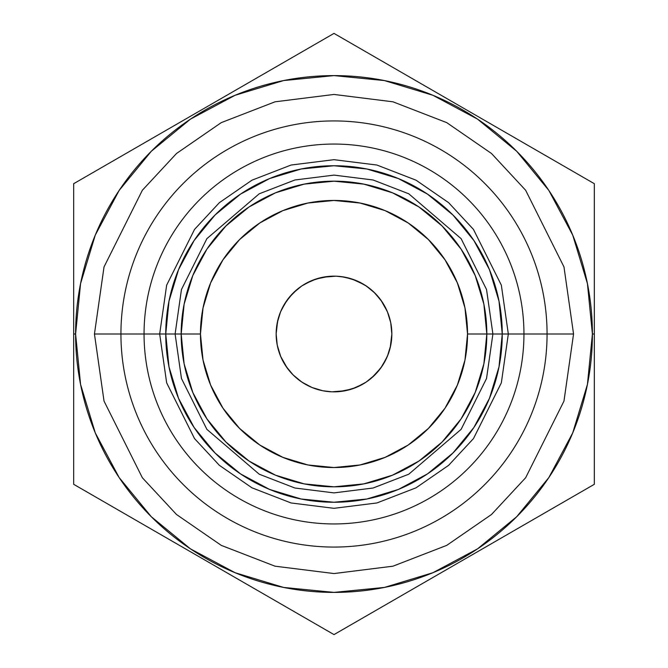 <?xml version="1.0" encoding="UTF-8"?>
<svg xmlns="http://www.w3.org/2000/svg" width="668" height="668" viewBox="0 0 668 668"><rect width="100%" height="100%" fill="white"/><g stroke="black" fill="none" stroke-linecap="round" stroke-linejoin="round"><path stroke-width="1" d="M94.447 334L104.024 266.924L142.351 190.263L176.486 153.515L221.267 122.628L275.032 101.812L334 94.447L392.968 101.812L446.733 122.628L491.514 153.515L525.649 190.263L563.976 266.924L573.553 334L563.976 266.924L525.649 190.263L491.514 153.515L446.733 122.628L392.968 101.812L334 94.447L275.032 101.812L221.267 122.628L176.486 153.515L142.351 190.263L104.024 266.924L94.447 334L120.933 334L94.447 334L104.024 401.076L142.351 477.737L176.486 514.485L221.267 545.372L275.032 566.188L334 573.553L392.968 566.188L446.733 545.372L491.514 514.485L525.649 477.737L563.976 401.076L573.553 334L547.067 334L573.553 334L563.976 401.076L525.649 477.737L491.514 514.485L446.733 545.372L392.968 566.188L334 573.553L275.032 566.188L221.267 545.372L176.486 514.485L142.351 477.737L104.024 401.076L94.447 334L104.024 401.076L142.351 477.737L176.486 514.485L221.267 545.372L275.032 566.188L334 573.553L392.968 566.188L446.733 545.372L491.514 514.485L525.649 477.737L563.976 401.076L573.553 334L563.976 401.076L525.649 477.737L491.514 514.485L446.733 545.372L392.968 566.188L334 573.553L275.032 566.188L221.267 545.372L176.486 514.485L142.351 477.737L104.024 401.076L94.447 334L120.933 334A213.067 213.067 0 0 0 334 547.067A213.067 213.067 0 0 0 547.067 334A213.067 213.067 0 0 1 334 547.067A213.067 213.067 0 0 1 120.933 334L144.054 334L120.933 334A213.067 213.067 0 0 1 334 120.933A213.067 213.067 0 0 1 547.067 334L523.946 334A189.946 189.946 0 0 1 334 523.946A189.946 189.946 0 0 1 144.054 334A189.946 189.946 0 0 0 334 523.946A189.946 189.946 0 0 0 523.946 334L508.323 334L501.351 285.186L473.462 229.408L448.62 202.663L416.03 180.185L376.911 165.038L334 159.677L291.089 165.038L251.97 180.185L219.38 202.663L194.538 229.408L166.649 285.186L159.677 334L166.649 285.186L194.538 229.408L219.38 202.663L251.97 180.185L291.089 165.038L334 159.677L376.911 165.038L416.03 180.185L448.62 202.663L473.462 229.408L501.351 285.186L508.323 334L501.351 382.814L473.462 438.592L448.62 465.337L416.03 487.815L376.911 502.962L334 508.323L291.089 502.962L251.97 487.815L219.38 465.337L194.538 438.592L166.649 382.814L159.677 334L144.054 334L159.677 334L166.649 382.814L194.538 438.592L219.38 465.337L251.97 487.815L291.089 502.962L334 508.323L376.911 502.962L416.03 487.815L448.62 465.337L473.462 438.592L501.351 382.814L508.323 334L523.946 334A189.946 189.946 0 0 0 334 144.054A189.946 189.946 0 0 0 144.054 334A189.946 189.946 0 0 1 334 144.054A189.946 189.946 0 0 1 523.946 334L547.067 334A213.067 213.067 0 0 0 334 120.933A213.067 213.067 0 0 0 120.933 334L94.447 334L104.024 266.924L142.351 190.263L176.486 153.515L221.267 122.628L275.032 101.812L334 94.447L392.968 101.812L446.733 122.628L491.514 153.515L525.649 190.263L563.976 266.924L573.553 334L547.067 334L573.553 334L563.976 266.924L525.649 190.263L491.514 153.515L446.733 122.628L392.968 101.812L334 94.447L275.032 101.812L221.267 122.628L176.486 153.515L142.351 190.263L104.024 266.924L94.447 334M181.178 334L184.117 304.182L192.81 275.517L206.93 249.097L225.943 225.943L249.097 206.93L275.517 192.81L304.182 184.117L334 181.178L363.818 184.117L392.483 192.81L418.903 206.93L442.057 225.943L461.07 249.097L475.19 275.517L483.882 304.182L486.822 334L483.882 363.818L475.19 392.483L461.07 418.903L442.057 442.057L418.903 461.07L392.483 475.19L363.818 483.882L334 486.822L304.182 483.882L275.517 475.19L249.097 461.07L225.943 442.057L206.93 418.903L192.81 392.483L184.117 363.818L181.178 334A152.822 152.822 0 0 1 334 181.178A152.822 152.822 0 0 1 486.822 334A152.822 152.822 0 0 0 334 181.178A152.822 152.822 0 0 0 181.178 334L200.458 334A133.542 133.542 0 0 1 334 200.458A133.542 133.542 0 0 1 467.542 334L464.97 307.948L457.371 282.898L445.03 259.81L428.422 239.578L408.19 222.97L385.102 210.629L360.052 203.03L334 200.458L307.948 203.03L282.898 210.629L259.81 222.97L239.578 239.578L222.97 259.81L210.629 282.898L203.03 307.948L200.458 334L203.03 360.052L210.629 385.102L222.97 408.19L239.578 428.422L259.81 445.03L282.898 457.371L307.948 464.97L334 467.542L360.052 464.97L385.102 457.371L408.19 445.03L428.422 428.422L445.03 408.19L457.371 385.102L464.97 360.052L467.542 334L486.822 334L467.542 334A133.542 133.542 0 0 1 334 467.542A133.542 133.542 0 0 1 200.458 334L181.178 334A152.822 152.822 0 0 0 334 486.822A152.822 152.822 0 0 0 486.822 334A152.822 152.822 0 0 1 334 486.822A152.822 152.822 0 0 1 181.178 334L175.108 334L181.462 289.511L206.88 238.66L259.226 193.795L294.889 179.993L334 175.108L373.111 179.993L408.774 193.795L461.12 238.66L486.538 289.511L492.892 334L486.538 289.511L461.12 238.66L408.774 193.795L373.111 179.993L334 175.108L294.889 179.993L259.226 193.795L206.88 238.66L181.462 289.511L175.108 334L159.677 334M486.822 334L492.892 334L486.538 378.489L461.12 429.34L408.774 474.205L373.111 488.007L334 492.892L294.889 488.007L259.226 474.205L206.88 429.34L181.462 378.489L175.108 334L181.462 378.489L206.88 429.34L259.226 474.205L294.889 488.007L334 492.892L373.111 488.007L408.774 474.205L461.12 429.34L486.538 378.489L492.892 334L508.323 334M73.672 372.243L73.672 334L75.601 334A258.399 258.399 0 0 1 334 75.601A258.399 258.399 0 0 1 592.399 334A258.399 258.399 0 0 1 334 592.399A258.399 258.399 0 0 1 75.601 334L73.672 334L73.672 484.3L334 634.6L594.328 484.3L594.328 334L592.399 334L594.328 334L594.328 484.3L334 634.6L73.672 484.3L73.672 183.7L334 33.4L594.328 183.7L594.328 409.918M502.252 334L499.013 366.824L489.444 398.387L473.896 427.47L452.971 452.971L427.47 473.896L398.387 489.444L366.824 499.013L334 502.252L301.176 499.013L269.613 489.444L240.53 473.896L215.029 452.971L194.104 427.47L178.556 398.387L168.987 366.824L165.748 334L168.987 301.176L178.556 269.613L194.104 240.53L215.029 215.029L240.53 194.104L269.613 178.556L301.176 168.987L334 165.748L366.824 168.987L398.387 178.556L427.47 194.104L452.971 215.029L473.896 240.53L489.444 269.613L499.013 301.176L502.252 334A168.252 168.252 0 0 0 334 165.748A168.252 168.252 0 0 0 165.748 334A168.252 168.252 0 0 1 334 165.748A168.252 168.252 0 0 1 502.252 334A168.252 168.252 0 0 1 334 502.252A168.252 168.252 0 0 1 165.748 334A168.252 168.252 0 0 0 334 502.252A168.252 168.252 0 0 0 502.252 334L492.892 334M302.37 285.562L299.982 287.207M305.401 283.708L304.299 284.351M319.145 278.088L310.829 280.994L316.131 278.982L305.385 283.725M330.86 276.235L329.767 276.301M279.85 313.643L279.09 315.78M281.445 309.818L279.992 313.275M287.198 299.99L284.092 304.742L290.78 295.548L296.709 289.778M297.427 289.177L296.074 290.313M277.187 344.905L280.702 356.487M331.478 391.799L322.711 390.738L311.864 387.448L301.861 382.104L293.093 374.907L285.896 366.139L280.552 356.136L277.262 345.289L276.151 334A57.849 57.849 0 0 1 334 276.151A57.849 57.849 0 0 1 391.849 334A57.849 57.849 0 0 1 334 391.849A57.849 57.849 0 0 1 276.151 334L276.485 340.187M278.08 319.162L277.754 320.473M298.17 379.416L299.798 380.66M294.78 376.527L295.907 377.537M282.305 359.969L285.411 365.404L291.106 372.819M327.654 391.498L328.706 391.607M307.439 385.394L313.15 387.966L322.11 390.613M299.999 380.802L303.765 383.315M388.15 354.357L388.91 352.22M386.555 358.182L380.802 368.01L383.908 363.258L388.008 354.725M370.573 378.823L371.291 378.222M365.63 382.438L367.834 380.919M362.599 384.292L363.701 383.649M348.855 389.912L357.171 387.006L351.869 389.018L362.615 384.275M337.14 391.765L338.233 391.699M336.522 276.201L345.289 277.262L356.136 280.552L366.139 285.896L374.907 293.093L382.104 301.861L387.448 311.864L390.738 322.711L391.849 334L390.738 345.289L387.448 356.136L382.104 366.139L374.907 374.907L366.139 382.104L356.136 387.448L345.289 390.738L332.088 391.815M340.346 276.502L339.294 276.393M369.83 288.584L364.235 284.685M373.22 291.473L372.093 290.463M388.008 313.259L387.298 311.513M390.379 321.016L389.018 316.106M390.813 323.095L391.849 334L390.246 347.527M389.578 317.951L389.018 316.123L389.578 317.951M277.98 319.554L276.235 330.844M287.198 299.999L281.295 310.144M297.168 289.386L289.119 297.494M301.56 286.096L299.999 287.198L301.56 286.096M335.912 276.185L322.711 277.262L311.864 280.552L301.861 285.896L293.093 293.093L285.896 301.861L280.552 311.864L277.262 322.711L276.151 334L277.637 320.949M360.561 282.606L354.85 280.034L345.89 277.387M385.695 308.031L382.589 302.596L376.894 295.181M380.802 368.001L386.705 357.856M370.832 378.614L378.881 370.506M366.44 381.904L370.389 378.973M389.92 348.838L389.018 351.877M388.016 313.292L389.018 316.123M373.629 291.858L380.802 299.999L387.265 311.43M370.406 289.035L371.934 290.321M341.29 276.61L351.886 278.982L363.826 284.434M337.023 276.226L339.018 276.368M336.998 391.774L334 391.849M351.869 389.018L339.002 391.632M361.831 384.718L357.171 387.006M365.513 382.514L363.818 383.574M380.802 368.01L371.926 377.687M310.787 386.989L304.174 383.566M321.592 390.504L316.114 389.018M330.977 391.774L328.982 391.632M287.198 368.001L280.735 356.57M294.371 376.142L290.747 372.418M297.594 378.965L296.066 377.679M278.13 319.003L278.982 316.123M277.17 344.805L276.427 339.67M297.611 289.027L300.166 287.081M281.671 309.334L284.092 304.742M331.002 276.226L334 276.151M316.131 278.982L328.998 276.368M306.169 283.282L310.829 280.994M302.487 285.486L304.182 284.426M165.748 334L175.108 334M497.092 540.437L430.918 578.647M366.006 616.121L334 634.6M594.328 447.276L594.328 484.3M594.328 220.657L594.328 257.982L594.328 183.7L562.322 165.221L594.328 183.7M594.328 295.757L594.328 257.982M334 33.4L366.064 51.912L334 33.4L237.082 89.353M431.227 89.537L366.064 51.912M170.908 127.563L73.672 183.7L73.672 220.724L73.672 183.7M73.672 334L73.672 220.724L73.672 334M236.773 578.463L170.59 540.253M105.678 502.779L73.672 484.3M562.322 165.221L497.41 127.747M75.601 334L80.569 384.409L95.273 432.889L119.146 477.562L151.285 516.715L190.438 548.854L235.111 572.726L283.591 587.431L334 592.399L384.409 587.431L432.889 572.726L477.562 548.854L516.715 516.715L548.854 477.562L572.726 432.889L587.431 384.409L592.399 334L587.431 283.591L572.726 235.111L548.854 190.438L516.715 151.285L477.562 119.146L432.889 95.273L384.409 80.569L334 75.601L283.591 80.569L235.111 95.273L190.438 119.146L151.285 151.285L119.146 190.438L95.273 235.111L80.569 283.591L75.601 334"/></g></svg>
